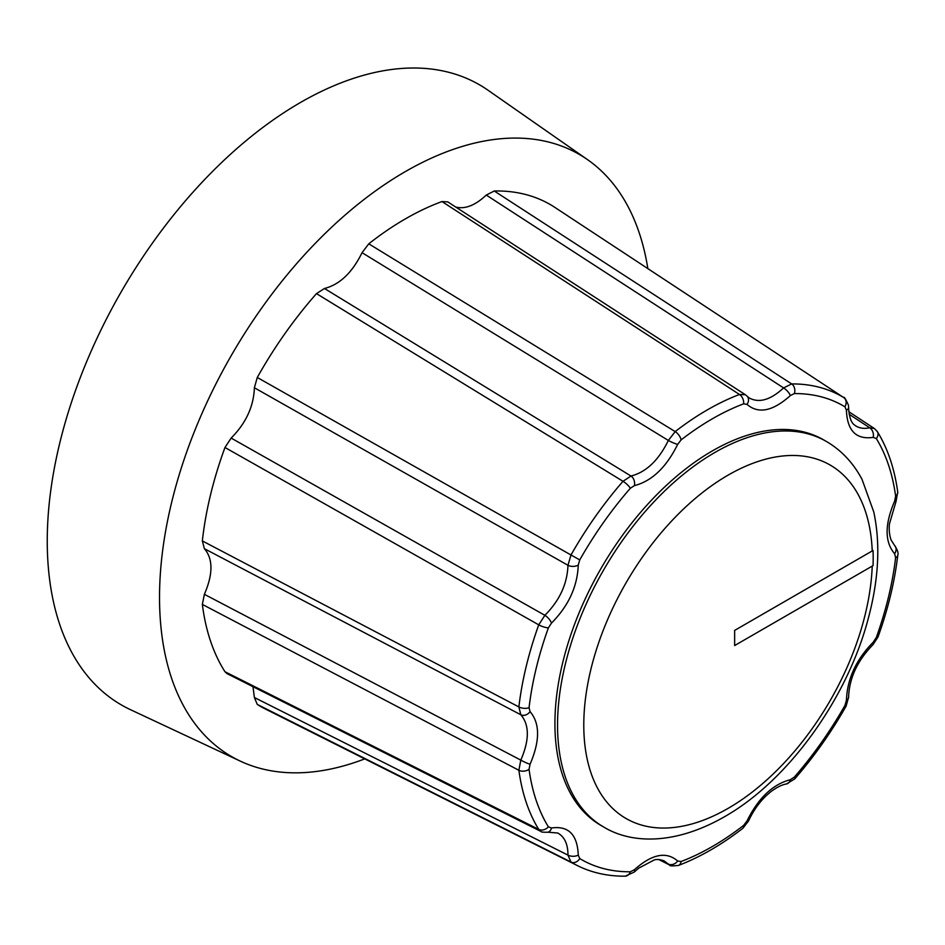 <?xml version="1.0" encoding="UTF-8"?>
<svg xmlns="http://www.w3.org/2000/svg" width="945" height="945" viewBox="0 0 945 945"><rect width="100%" height="100%" fill="white"/><g stroke="black" fill="none" stroke-linecap="round" stroke-linejoin="round"><path stroke-width="1.42" d="M734.643 645.553L734.643 630.409L873.038 550.474A205.242 118.503 -60 0 1 873.038 565.63L734.643 645.553L873.038 565.63M603.654 826.993L601.032 825.481A222.618 128.532 -60 0 1 601.032 568.417A222.618 128.532 -60 0 1 823.65 439.886L826.273 441.398A222.618 128.532 120 0 0 603.654 569.929A222.618 128.532 120 0 0 603.654 826.993C632.158 844.381 675.947 844.535 724.236 816.882C788.236 780.771 847.7 698.131 868.526 617.522C878.767 578.789 880.516 543.611 873.782 512.001L862.029 479.387C853.288 462.896 841.369 450.233 826.273 441.398M894.395 545.253A7.418 6.001 134 0 1 894.502 545.348A7.418 6.001 134 0 1 894.525 545.371A7.418 6.001 134 0 1 894.631 553.746L895.612 557.668A7.418 3.626 6.7 0 0 897.738 555.506A7.418 3.626 6.7 0 0 897.738 555.483A7.418 3.626 6.7 0 0 897.75 555.388M895.612 557.668A261.93 151.224 -60 0 1 876.298 637.497L873.204 642.246A7.418 2.823 46.9 0 1 873.026 644.632A7.418 2.823 46.9 0 1 873.003 644.655L878.023 636.965C888.028 609.171 894.596 582.014 897.738 555.506C898.624 553.238 897.549 549.872 894.525 545.371M873.204 642.246C856.17 659.468 847.24 678.805 846.425 700.269A7.418 4.347 -0.7 0 0 848.598 697.174A7.418 4.347 -0.7 0 0 848.598 697.126A7.418 4.347 -0.7 0 0 848.586 697.02M846.425 700.269L844.936 705.442A261.93 151.224 -60 0 1 794.343 777.085L790.339 779.708A7.418 5.434 79.6 0 1 786.441 783.972A7.418 5.434 79.6 0 1 786.145 784.019M790.339 779.708C772.797 784.255 758.351 798.005 746.999 820.981A7.418 1.028 24.3 0 0 748.523 821.004C753.023 811.235 758.835 802.872 765.982 795.926L770.624 791.875C776.566 787.374 781.834 784.74 786.441 783.96M746.999 820.981L743.597 825.422A261.93 151.224 -60 0 1 681.073 861.521L677.671 861.013A7.418 5.965 136.7 0 1 668.339 864.061L669.721 865.088C669.343 865.998 672.249 866.116 678.451 865.431C700.032 857.209 721.507 844.818 742.9 828.257A7.418 3.496 52.2 0 1 742.888 828.269L748.511 820.992M677.671 861.013C666.331 851.138 651.885 854.056 634.343 869.766A7.418 2.67 45.8 0 1 634.272 872.058L638.619 868.207L654.011 860.056C656.432 859.111 659.787 859.383 664.075 860.848L668.339 864.061L659.586 859.607M634.343 869.766L630.327 871.786A7.418 5.741 89.6 0 1 625.141 876.18L634.249 872.07A7.418 2.67 45.8 0 1 634.249 872.07A7.418 2.67 45.8 0 1 634.178 872.14M630.327 871.786A261.93 151.224 -60 0 1 579.746 858.556L578.257 855.095A7.418 4.217 -179.3 0 1 567.969 855.119L570.993 862.053A269.337 155.5 120 0 0 577.3 865.549C591.712 872.743 607.647 876.287 625.141 876.18M557.633 832.97L557.704 832.994C564.543 836.762 567.969 844.133 567.969 855.119L254.382 697.516L257.276 704.427A289.737 167.277 120 0 0 265.486 709.057L577.3 865.549M578.257 855.095C577.43 834.589 568.5 825.552 551.478 827.997A7.418 5.363 77.6 0 1 547.84 832.214L557.692 833.006M551.478 827.997L548.383 826.816A7.418 5.788 148.3 0 1 538.744 829.426L540.847 831.387C540.953 832.072 543.28 832.344 547.828 832.214M548.383 826.816A261.93 151.224 -60 0 1 529.058 769.301L530.05 764.233A7.418 0.862 -154.7 0 1 520.801 760.111L518.876 770.281A269.337 155.5 120 0 0 538.744 829.426L224.969 671.73L227.024 673.62M530.05 764.233C540.067 740.904 540.067 723.374 530.05 711.62A7.418 6.001 134 0 1 520.801 714.751C529.507 724.921 529.507 740.041 520.801 760.111L204.38 594.322L202.348 604.41A289.737 167.277 120 0 0 224.969 671.73M530.05 711.62L529.058 707.687A7.418 3.626 -173.3 0 1 518.876 706.931L520.801 714.751L204.38 548.691C213.133 558.838 213.133 574.052 204.38 594.322M529.058 707.687A261.93 151.224 -60 0 1 548.383 627.87L551.478 623.109A7.418 2.823 -133.1 0 0 544.875 615.313L538.744 624.846A269.337 155.5 120 0 0 518.876 706.931L202.348 540.93L204.38 548.691M551.478 623.109C568.5 605.887 577.43 586.55 578.257 565.086A7.418 4.347 179.3 0 1 567.969 565.287C567.319 583.833 559.629 600.5 544.875 615.313L231.147 438.078L224.969 447.493A289.737 167.277 120 0 0 202.348 540.93M578.257 565.086L579.746 559.912L570.993 554.975L567.969 565.287L254.382 387.757C253.721 406.385 245.972 423.159 231.147 438.078M579.746 559.912A261.93 151.224 -60 0 1 630.327 488.27L634.343 485.659A7.418 5.434 -100.4 0 0 630.988 476.032L623.015 481.3A269.337 155.5 120 0 0 570.993 554.975L257.276 377.48L254.382 387.757M634.343 485.659C651.885 481.111 666.331 467.35 677.671 444.374A7.418 1.028 -155.7 0 1 668.339 440.453C658.63 460.298 646.179 472.157 630.988 476.032L324.466 288.485L316.492 293.623A289.737 167.277 120 0 0 257.276 377.48M677.671 444.374L681.073 439.933A7.418 3.496 -127.8 0 0 675.191 431.593L668.339 440.453L362.053 252.681C352.237 272.668 339.704 284.599 324.466 288.485M368.774 243.822A289.737 167.277 120 0 1 441.965 201.557L447.765 201.876L745.357 394.726L739.486 394.478A269.337 155.5 120 0 0 675.191 431.593L368.774 243.822L362.053 252.681M681.073 439.933A261.93 151.224 -60 0 1 743.597 403.834L746.999 404.354A7.418 5.965 -43.3 0 0 747.152 396.227A7.418 5.965 -43.3 0 0 747.129 396.203A7.418 5.965 -43.3 0 0 747.022 396.097M746.999 404.354C758.351 414.217 772.797 411.299 790.339 395.589A7.418 2.67 -134.2 0 0 783.594 387.922C770.518 399.983 759.059 403.326 749.196 397.939L747.129 396.215M790.339 395.589L794.343 393.581A7.418 5.741 -90.4 0 0 791.674 383.93L783.594 387.922L486.273 195.06C475.311 205.36 465.153 209.365 455.797 207.085M553.628 206.589L843.684 397.538A269.337 155.5 120 0 0 791.674 383.93L494.259 190.996L486.273 195.06M794.343 393.581A261.93 151.224 -60 0 1 844.936 406.811L846.425 410.26A7.418 4.217 0.7 0 0 848.598 407.354A7.418 4.217 0.7 0 0 848.598 407.307L848.456 405.24C845.657 398.979 844.109 396.439 843.838 397.632M846.425 410.26C847.24 430.778 856.17 439.815 873.204 437.37A7.418 5.363 -102.4 0 0 869.707 427.778C864.202 428.971 859.466 428.286 855.497 425.734L855.461 425.699C854.682 424.766 849.543 423.986 848.586 407.354M848.775 411.677L874.349 428.51L869.707 427.778L849.118 414.229M873.204 437.37L876.298 438.551A261.93 151.224 -60 0 1 895.612 496.066L894.631 501.133A7.418 0.862 25.3 0 0 896.084 501.275A7.418 0.862 25.3 0 0 896.096 501.228M553.546 206.53L553.463 206.482A289.737 167.277 120 0 0 494.259 190.996M647.845 268.604A347.677 200.73 120 0 0 587.589 159.693A347.677 200.73 120 0 0 316.941 241.636A347.677 200.73 120 0 0 159.528 597.394A347.677 200.73 120 0 0 240.349 761.15A347.677 200.73 120 0 0 364.758 758.882M252.988 686.672L254.382 697.516M587.589 159.693L488.081 90.271A358.049 206.719 120 0 0 209.353 174.671A358.049 206.719 120 0 0 47.25 541.036A358.049 206.719 120 0 0 130.481 709.683L240.349 761.15M872.235 566.114A204.073 117.818 -60 0 1 728.075 808.388A204.073 117.818 -60 0 1 583.797 727.591A204.073 117.818 -60 0 1 723.705 477.745A204.073 117.818 -60 0 1 872.235 550.97M876.298 637.497A7.418 1.795 19.8 0 0 878.023 636.977M844.936 705.442L846.141 706.08L848.598 697.126M794.343 777.085A7.418 1.949 41.1 0 1 794.698 778.94A7.418 1.949 41.1 0 1 794.627 778.999M743.597 825.422A7.418 3.496 52.2 0 1 742.9 828.257M681.073 861.521A7.418 4.949 69.2 0 1 678.463 865.431M579.746 858.556A7.418 6.06 121.2 0 1 570.993 862.053L257.276 704.427M529.058 769.301A7.418 4.855 172.3 0 1 518.876 770.281L202.348 604.41M548.383 627.87A7.418 1.795 -160.2 0 1 538.744 624.846L224.969 447.493M630.327 488.27A7.418 1.949 -138.9 0 0 623.015 481.3L316.492 293.623M743.597 403.834A7.418 4.949 -110.8 0 0 739.486 394.478L441.965 201.557M844.936 406.811A7.418 6.06 -58.8 0 0 843.684 397.538L553.463 206.482M876.298 438.551A7.418 5.788 -31.7 0 0 877.362 431.629A7.418 5.788 -31.7 0 0 877.255 431.452M895.612 496.066A7.418 4.855 -7.7 0 0 897.726 492.026C894.525 468.673 887.745 448.532 877.362 431.617L874.326 428.498M894.631 501.133C884.614 524.451 884.614 541.993 894.631 553.746M873.026 644.632C857.41 660.649 849.271 678.167 848.586 697.174M786.441 783.972L794.686 778.94C813.964 756.78 831.116 732.493 846.141 706.08M745.345 394.726L747.152 396.227M897.726 492.026L896.084 501.263L889.505 523.66C889.269 524.936 888.454 532.531 891.1 540.008L894.502 545.348M227.072 673.643L540.871 831.399M658.854 859.56L669.745 865.1"/></g></svg>
